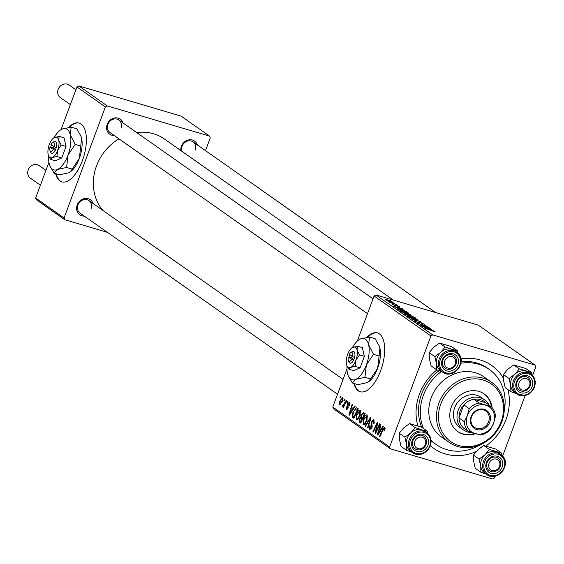 <?xml version="1.0" encoding="UTF-8"?>
<svg xmlns="http://www.w3.org/2000/svg" width="564" height="564" viewBox="0 0 564 564"><rect width="100%" height="100%" fill="white"/><g stroke="black" fill="none" stroke-linecap="round" stroke-linejoin="round"><path stroke-width="0.85" d="M55.575 173.585A30.66 13.867 -73.6 0 0 59.918 180.924A30.66 13.867 -73.6 0 0 61.828 181.862A30.66 13.867 -73.6 0 0 83.112 158.597A30.66 13.867 -73.6 0 0 81.096 123.981A30.66 13.867 -73.6 0 0 79.179 123.051A30.66 13.867 -73.6 0 0 68.568 127.436M79.439 123.135A30.66 13.867 -73.6 0 0 69.365 127.323M56.097 173.74A30.66 13.867 -73.6 0 0 60.44 181.079A30.66 13.867 -73.6 0 0 62.089 181.932M353.896 383.457A30.66 13.867 -73.6 0 0 360.149 391.726A30.66 13.867 -73.6 0 0 380.665 370.647A30.66 13.867 -73.6 0 0 377.506 332.915A30.66 13.867 -73.6 0 0 366.889 337.3M377.76 333A30.66 13.867 -73.6 0 0 367.686 337.187M180.804 150.532A9.2 8.107 -54.9 0 1 181.375 146.259A9.2 8.107 -54.9 0 1 189.553 139.759A9.2 8.107 -54.9 0 1 197.322 144.892M195.207 150.102A7.663 6.754 125.1 0 0 193.064 141.895A7.663 6.754 125.1 0 0 182.094 146.231A7.663 6.754 125.1 0 0 181.953 151.335M84.325 216.111A9.2 8.107 -54.9 0 1 77.205 204.943A9.2 8.107 -54.9 0 1 85.375 198.443A9.2 8.107 -54.9 0 1 93.145 203.576M91.03 208.779A7.663 6.754 125.1 0 0 88.886 200.58A7.663 6.754 125.1 0 0 77.924 204.915A7.663 6.754 125.1 0 0 80.067 213.114L337.54 394.243M114.288 135.536A9.2 8.107 -54.9 0 1 107.167 124.362A9.2 8.107 -54.9 0 1 115.338 117.862A9.2 8.107 -54.9 0 1 123.107 122.994M120.999 128.204A7.663 6.754 125.1 0 0 118.849 119.998A7.663 6.754 125.1 0 0 107.886 124.334A7.663 6.754 125.1 0 0 110.029 132.54L367.502 313.669M417.868 425.848A50.584 44.591 -54.9 0 1 419.44 394.18A50.584 44.591 -54.9 0 1 436.874 369.871M460.915 358.859A50.584 44.591 -54.9 0 1 503.356 378.197M507.981 389.654A50.584 44.591 -54.9 0 1 505.971 419.708A50.584 44.591 -54.9 0 1 485.985 445.976M504.251 410.712A45.987 40.537 125.1 0 0 489.164 369.335L487.388 368.08A45.987 40.537 125.1 0 0 461.049 361.736M439.123 370.682A45.987 40.537 125.1 0 0 421.597 394.088A45.987 40.537 125.1 0 0 421.689 427.23M118.983 138.836A47.517 41.891 125.1 0 0 96.514 165.929A47.517 41.891 125.1 0 0 102.81 210.372M397.627 305.385L396.217 304.927L397.571 305.533M394.722 303.34L393.312 302.882L394.666 303.488M410.437 314.832L410.585 314.451C411.149 315.008 410.303 314.952 408.04 314.282L400.792 311.406C400.207 310.834 401.096 310.898 403.45 311.603L410.867 314.775M404.804 310.433L393.644 306.33L402.252 308.635L400.32 308.304L404.755 310.574M403.972 313.535L409.626 314.987L415.33 317.835L405.453 314.634L403.965 313.485M420.638 321.572L412.644 319.696L419.538 321.332L409.654 317.588L420.561 321.79M434.95 331.928L424.227 327.846L435.281 331.907M433.23 331.463L433.949 331.329M429.747 327.98L420.293 325.083L426.447 326.225L417.642 323.214L427.519 326.415L421.393 325.28L429.69 328.128M532.62 375.455L535.8 366.896L535.017 365.084L478.194 325.111L375.927 294.937L432.75 334.91L430.91 335.947L374.087 295.973L375.927 294.937M535.017 365.084L432.75 334.91M433.159 330.384L421.999 326.281L430.607 328.586L428.675 328.248L433.11 330.518M423.966 324.385L424.121 323.976L422.295 323.962L421.759 323.623L423.021 323.637L420.645 322.594L417.994 322.516L414.399 320.979L415.844 320.909L416.577 321.304L415.485 321.304L417.508 322.192L420.124 322.263L424.495 324.363M422.929 324.138L423.021 323.637M415.153 321.424L415.28 321.078L415.4 321.543M417.325 319.682L417.473 319.294C418.037 319.851 417.191 319.795 414.928 319.125L407.68 316.256C407.095 315.678 407.983 315.748 410.338 316.453L417.755 319.619M392.459 304.525L393.503 304.433L394.053 304.772L393.312 304.786L394.687 305.371L396.675 305.455L399.622 306.738L398.269 306.76L397.719 306.421L398.769 306.478L397.176 305.78L395.265 305.716L392.184 304.229M398.819 306.915L398.769 306.478M399.502 307.07L399.911 307.042M397.119 308.727L399.848 309.157L406.334 311.596L408.442 312.992L398.565 309.791L397.098 308.642M392.791 302.311L385.649 299.731L387.433 299.851L393.129 302.262M396.379 304.504L389.632 302.487L390.69 302.664L388.441 301.599L396.323 304.652M390.739 300.541L389.329 300.083L390.683 300.683M356.385 414.589C357.548 411.417 358.873 409.908 360.34 410.07L360.163 415.379L357.95 419.39L356.166 420.032L356.385 414.589L356.871 414.73M353.113 408.576L354.629 406.214L355.101 406.545L349.468 415.16L348.94 414.787L352.077 404.423L352.514 404.726L351.64 407.539L353.663 408.738M384.81 427.279L384.465 430.959L383.978 430.783L384.26 428.386L385.205 428.661L384.345 428.428L383.083 429.902L379.96 436.606L379.523 436.303L382.752 429.359L384.641 427.202M374.531 421.068L373.417 420.737L371.958 421.816L371.916 427.773L369.772 429.599L369.631 425.862L370.181 425.848L370.217 428.45L371.457 427.533L371.493 421.604L373.876 419.595L373.904 423.867L373.431 423.691L373.869 422.14L373.206 420.631L374.531 421.026M370.217 428.45L371.408 428.837M364.95 426.053L370.47 417.36L371.02 417.748L367.947 428.154L367.509 427.85L370.146 418.925L365.416 426.377L364.95 426.053L365.514 426.215M363.272 419.433C364.436 416.26 365.761 414.759 367.227 414.914L367.051 420.222L364.837 424.234L363.054 424.875L363.272 419.433L363.759 419.581M339.937 397.676L340.564 396.323L340.994 396.626L340.381 397.987L339.937 397.676L340.452 397.824M495.171 476.157L494.501 477.941L492.661 478.977L390.394 448.803L333.571 408.829L332.788 407.018L389.611 446.991L430.91 335.947M332.788 407.018L346.966 368.891M357.315 341.058L374.087 295.973M361.15 414.716L363.498 412.453L365.162 413.624L360.748 423.099L359.176 421.78L359.444 419.123L360.925 417.092L361.15 414.716L361.644 414.864M381.468 428.527L382.991 426.165L383.457 426.497L377.824 435.105L377.302 434.738L380.439 424.375L380.869 424.678L380.002 427.491L382.018 428.689M376.872 429.535L379.572 423.761L380.009 424.072L375.596 433.54L375.145 433.215L377.104 423.931L373.382 431.982L372.945 431.671L377.351 422.196L377.802 422.521L375.857 431.798L376.872 429.535L377.394 429.69M349.892 403.507L349.024 403.253L348.044 403.965L348.009 408.258L346.338 409.69L346.176 406.799L346.656 406.975L346.698 408.794L347.516 408.117L347.586 403.746L349.384 402.358L349.447 405.671L348.968 405.495L348.876 403.182L349.892 403.479M346.698 408.794L347.607 409.083M357.026 407.899L358.274 408.78L353.868 418.248L352.352 417.022L352.909 412.432L356.293 407.687L357.047 407.913M339.648 401.166L342.658 397.627L342.609 401.237L339.528 404.896L339.648 401.166L340.141 401.307M343.92 400.475L344.548 399.122L344.978 399.425L344.357 400.785L343.92 400.475L344.435 400.63M342.898 405.798L346.211 400.292L346.648 400.602L343.441 407.49L343.004 407.18L343.673 405.763L342.369 406.898L342.172 406.425L342.764 405.417L343.511 405.988L343.004 405.833M346.825 402.52L347.452 401.166L347.882 401.469L347.269 402.83L346.825 402.52L347.339 402.675M502.651 456.029L525.133 395.575M431.093 440.611A45.987 40.537 125.1 0 0 434.47 443.304L436.247 444.559A45.987 40.537 125.1 0 0 480.288 444.77M205.5 150.644L210.252 137.877L209.47 136.065L181.058 116.078L78.791 85.904L107.202 105.891L105.362 106.927L76.951 86.941L78.791 85.904M209.47 136.065L107.202 105.891M107.379 232.333L64.846 219.777L36.434 199.79L35.652 197.985L48.927 162.277M61.081 129.593L76.951 86.941M35.652 197.985L64.063 217.972L105.362 106.927M393.411 300.097L164.498 139.054A47.517 41.891 125.1 0 0 136.714 132.568M64.063 217.972L64.846 219.777M476.122 451.595A50.584 44.591 -54.9 0 1 430.339 445.757M389.611 446.991L390.394 448.803M361.101 422.344L359.176 421.78M359.938 419.264L359.444 419.123M362.722 417.621L364.21 414.42L362.955 413.609L361.573 415.048L361.806 416.979L363.23 417.769L360.925 417.092M360.833 421.682L362.201 418.728L361.503 418.234L360.65 418.157L359.895 419.383L360.093 421.16L361.341 421.83M362.715 418.876L362.201 418.728M362.828 418.629L360.65 418.157M364.718 414.575L364.21 414.42M364.852 414.286L363.012 413.624M365.472 423.437L364.788 423.233L366.635 419.877L366.628 415.992L367.798 416.338M367.122 420.018L366.635 419.877M367.798 416.366L366.762 416.056L363.66 419.842L363.498 423.719L364.901 424.163M363.498 423.719L364.788 423.233M364.922 424.142L363.836 423.818M367.996 427.991L367.509 427.85M370.626 419.066L370.146 418.925M373.918 423.832L373.431 423.691M374.038 423.508L373.551 423.367M374.383 422.295L373.869 422.14M370.125 426.01L369.631 425.862M371.944 427.674L371.457 427.533M372.212 426.701L371.627 426.532M371.979 421.752L371.493 421.604M384.472 430.931L383.978 430.783M384.831 430.085L384.345 429.944M380.037 436.451L379.523 436.303M383.266 429.514L382.752 429.359M377.943 434.929L377.302 434.738M379.128 432.08L380.799 429.528L379.628 428.696L378.028 433.871L379.128 432.08L379.699 432.25M381.363 429.69L380.799 429.528M378.536 434.026L378.028 433.871M381.631 429.289L379.628 428.696M375.673 433.378L375.145 433.215M377.499 424.043L377.104 423.931M373.453 431.82L372.945 431.671M376.336 431.946L375.857 431.798M349.454 405.643L348.968 405.495M347.621 409.069L346.888 408.851M348.009 408.265L347.516 408.117M348.192 407.652L347.692 407.504M348.002 405.417L347.311 405.213M348.073 403.887L347.586 403.746M349.588 414.977L348.94 414.787M350.773 412.129L352.444 409.577L351.266 408.752L349.673 413.927L350.773 412.129L351.337 412.298M353.008 409.746L352.444 409.577M350.173 414.075L349.673 413.927M353.268 409.337L351.266 408.752M354.185 417.564L352.352 417.022M353.395 412.573L352.909 412.432M354.453 416.986L353.945 416.838L357.322 409.577L356.3 408.956L357.957 409.443M357.83 409.725L357.322 409.577M357.921 409.527L356.765 409.189C355.531 408.639 354.375 409.845 353.311 412.799L352.838 415.844L353.945 416.838M358.584 418.587L357.9 418.389L359.747 415.026L359.74 411.149L360.911 411.487M360.234 415.174L359.747 415.026M360.911 411.516L359.874 411.212L356.772 414.998L356.61 418.876L358.013 419.32M356.61 418.876L357.9 418.389M358.034 419.299L356.949 418.974M339.88 404.007L342.137 401.046L342.221 398.494L343.102 398.748L342.32 398.536L340.078 401.469L339.88 404.007L340.952 404.339M340.966 404.325L340.085 404.064M342.623 401.194L342.137 401.046M343.511 407.335L343.004 407.18M344.174 405.911L343.673 405.763M342.954 406.658L342.172 406.425M428.548 328.601L428.675 328.248M425.545 327.599L428.844 328.805L427.667 327.973L423.324 326.803L425.496 327.733M410.662 317.497L416.366 318.956L410.662 316.728L408.766 316.58L410.606 317.652M408.681 316.82L408.576 316.355L408.449 316.7M416.429 319.527L416.366 318.956M406.172 314.705L409.252 315.699L405.946 314.056L405.431 314.183L406.115 314.853M405.304 314.536L405.946 314.056M410.402 316.08L413.743 317.158L410.028 315.283L409.492 315.431L410.352 316.221M409.323 315.889L410.028 315.283M395.484 305.78L395.681 305.251M397.19 307.648L400.482 308.853L399.312 308.029L394.969 306.851L397.134 307.782M407.06 312.548L407.215 312.132M399.284 309.862L406.856 312.315L400.221 309.446L398.269 309.079L399.227 310.01M398.121 309.481L398.269 309.079L398.113 309.474M403.775 312.653L409.478 314.113L403.775 311.878L401.878 311.737L403.718 312.801M401.794 311.97L401.688 311.511L401.561 311.857M409.542 314.677L409.478 314.113M386.305 300.111L392.065 301.761L387.863 300.154L386.432 300.175M392.072 302.17L392.065 301.761M354.418 383.612A30.66 13.867 -73.6 0 0 360.417 391.797M489.051 463.298A6.133 5.407 125.1 0 0 492.182 470.538A6.133 5.407 125.1 0 0 499.542 466.393A6.133 5.407 125.1 0 0 496.419 459.152A6.133 5.407 125.1 0 0 489.051 463.298M500.261 466.365A7.663 6.754 -54.9 0 1 489.298 470.693A7.663 6.754 -54.9 0 1 487.148 462.494A7.663 6.754 -54.9 0 1 498.118 458.158A7.663 6.754 -54.9 0 1 500.261 466.365M45.924 170.356L39.163 165.597A7.663 6.754 125.1 0 0 28.2 169.933A7.663 6.754 125.1 0 0 30.343 178.139L40.404 185.211M414.843 441.4A6.133 5.407 125.1 0 0 417.973 448.641A6.133 5.407 125.1 0 0 425.334 444.495A6.133 5.407 125.1 0 0 422.203 437.255A6.133 5.407 125.1 0 0 414.843 441.4M426.053 444.467A7.663 6.754 -54.9 0 1 415.083 448.796A7.663 6.754 -54.9 0 1 412.94 440.597A7.663 6.754 -54.9 0 1 423.909 436.261A7.663 6.754 -54.9 0 1 426.053 444.467M529.511 385.811A6.133 5.407 125.1 0 0 526.381 378.571A6.133 5.407 125.1 0 0 519.021 382.716A6.133 5.407 125.1 0 0 522.144 389.964A6.133 5.407 125.1 0 0 529.511 385.811M517.117 381.913A7.663 6.754 -54.9 0 1 528.08 377.584A7.663 6.754 -54.9 0 1 530.231 385.783A7.663 6.754 -54.9 0 1 519.261 390.119A7.663 6.754 -54.9 0 1 517.117 381.913M455.296 363.914A6.133 5.407 125.1 0 0 452.173 356.674A6.133 5.407 125.1 0 0 444.813 360.819A6.133 5.407 125.1 0 0 447.936 368.066A6.133 5.407 125.1 0 0 455.296 363.914M442.909 360.015A7.663 6.754 -54.9 0 1 453.872 355.687A7.663 6.754 -54.9 0 1 456.015 363.886A7.663 6.754 -54.9 0 1 445.052 368.221A7.663 6.754 -54.9 0 1 442.909 360.015M75.893 89.775L69.132 85.023A7.663 6.754 125.1 0 0 58.17 89.359A7.663 6.754 125.1 0 0 60.313 97.558L70.366 104.636M485.075 473.351A12.267 10.815 -54.9 0 1 483.017 471.497A12.26 10.808 125.1 0 0 484.878 473.21L486.887 474.627A12.26 10.808 -54.9 0 1 485.033 472.907A12.26 10.808 -54.9 0 1 485.985 457.249A12.26 10.808 -54.9 0 1 501.001 454.563A12.26 10.808 -54.9 0 1 502.855 456.276M473.443 455.12L477.863 449.804L483.743 445.518L489.376 449.48L484.962 454.803L479.083 459.089L473.443 455.12L473.626 461.197L475.269 468.303L480.902 472.265L486.126 474.084M487.613 471.081A9.2 8.107 -54.9 0 1 489.073 458.56A9.2 8.107 -54.9 0 1 500.98 458.61A9.2 8.107 -54.9 0 1 499.521 471.123A9.2 8.107 -54.9 0 1 487.613 471.081M499.274 459.23A7.663 6.754 125.1 0 0 498.118 458.158A7.663 6.754 125.1 0 0 488.734 459.836A7.663 6.754 125.1 0 0 488.135 469.622A7.663 6.754 125.1 0 0 489.298 470.693A7.663 6.754 125.1 0 0 498.682 469.022A7.663 6.754 125.1 0 0 499.274 459.23M479.083 459.089L480.725 466.195L480.902 472.265M483.743 445.518L495.855 449.092L501.495 453.061L489.376 449.48M502.2 455.557L501.495 453.061M502.926 456.361A12.26 10.808 -54.9 0 1 501.861 471.983A12.26 10.808 -54.9 0 1 486.887 474.627C496.68 482.453 511.506 465.469 502.898 456.311L498.985 453.146A12.26 10.808 125.1 0 0 483.975 455.832A12.26 10.808 125.1 0 0 483.017 471.497A12.267 10.815 -54.9 0 1 480.725 466.195A12.267 10.815 -54.9 0 1 484.962 454.803A12.267 10.815 -54.9 0 1 496.165 451.785A12.267 10.815 -54.9 0 1 499.189 453.287M410.867 451.454A12.267 10.815 -54.9 0 1 406.517 444.298A12.267 10.815 125.1 0 1 410.754 432.905A12.267 10.815 -54.9 0 1 416.14 429.867A12.267 10.815 -54.9 0 1 421.957 429.888L415.167 427.59L410.754 432.905L404.874 437.192L406.517 444.298L406.693 450.368L411.91 452.187M418.904 434.386A9.2 8.107 -54.9 0 1 428.492 440.688A9.2 8.107 -54.9 0 1 421.273 451.503A9.2 8.107 -54.9 0 1 411.685 445.207A9.2 8.107 -54.9 0 1 418.904 434.386M420.483 449.663A7.663 6.754 125.1 0 0 426.314 443.621A7.663 6.754 125.1 0 0 423.909 436.261A7.663 6.754 125.1 0 0 418.509 435.401A7.663 6.754 125.1 0 0 412.679 441.443A7.663 6.754 125.1 0 0 415.083 448.796A7.663 6.754 125.1 0 0 420.483 449.663M421.308 454.105A12.26 10.808 -54.9 0 1 412.679 452.73L421.428 454.14C431.897 448.394 433.688 441.231 426.786 432.666L424.777 431.249A12.26 10.808 125.1 0 0 416.147 429.874A12.26 10.808 125.1 0 0 406.806 439.532A12.26 10.808 125.1 0 0 410.662 451.313L412.679 452.73A12.26 10.808 -54.9 0 1 408.822 440.949A12.26 10.808 -54.9 0 1 418.157 431.284A12.26 10.808 -54.9 0 1 426.786 432.666A12.26 10.808 -54.9 0 1 430.67 444.333A12.26 10.808 -54.9 0 1 421.519 454.048M406.693 450.368L401.053 446.406L399.411 439.3L399.234 433.222L403.648 427.907L409.527 423.62L415.167 427.59M399.234 433.222L404.874 437.192M409.527 423.62L421.646 427.195L427.279 431.164L421.957 429.888A12.267 10.815 -54.9 0 1 424.981 431.389M427.984 433.66L427.279 431.164M510.871 391.691L505.231 387.722L503.589 380.622L503.412 374.545L507.826 369.23L513.705 364.943L525.824 368.518L531.457 372.48L519.345 368.905L514.932 374.221L509.052 378.507L510.695 385.614L510.871 391.691L516.088 393.51M525.451 392.826A9.2 8.107 -54.9 0 1 515.863 386.53A9.2 8.107 -54.9 0 1 523.082 375.709A9.2 8.107 -54.9 0 1 532.67 382.004A9.2 8.107 -54.9 0 1 525.451 392.826M522.687 376.717A7.663 6.754 125.1 0 0 516.857 382.759A7.663 6.754 125.1 0 0 519.261 390.119A7.663 6.754 125.1 0 0 524.661 390.979A7.663 6.754 125.1 0 0 530.491 384.944A7.663 6.754 125.1 0 0 528.08 377.584A7.663 6.754 125.1 0 0 522.687 376.717M525.486 395.427A12.26 10.808 -54.9 0 1 516.857 394.046L525.606 395.463C536.075 389.71 537.866 382.554 530.964 373.988L528.954 372.571A12.26 10.808 125.1 0 0 520.318 371.19A12.26 10.808 125.1 0 0 510.984 380.855A12.26 10.808 125.1 0 0 514.84 392.629L516.857 394.046A12.26 10.808 -54.9 0 1 513 382.272A12.26 10.808 -54.9 0 1 522.334 372.607A12.26 10.808 -54.9 0 1 530.964 373.988A12.26 10.808 -54.9 0 1 534.848 385.649A12.26 10.808 -54.9 0 1 525.697 395.371M503.412 374.545L509.052 378.507M513.705 364.943L519.345 368.905M532.162 374.982L531.457 372.48M515.045 392.77A12.267 10.815 -54.9 0 1 510.695 385.614A12.267 10.815 -54.9 0 1 514.932 374.221A12.267 10.815 -54.9 0 1 526.134 371.211A12.267 10.815 -54.9 0 1 529.152 372.712M436.663 369.794L431.023 365.824L429.38 358.725L429.204 352.648L434.837 356.617L436.48 363.717L436.663 369.794L441.88 371.613M429.204 352.648L433.617 347.332L439.497 343.046L451.609 346.62L457.249 350.582L451.926 349.313A12.267 10.815 -54.9 0 1 454.944 350.815M456.741 356.131A9.2 8.107 -54.9 0 1 455.282 368.652A9.2 8.107 -54.9 0 1 443.367 368.609A9.2 8.107 -54.9 0 1 444.827 356.088A9.2 8.107 -54.9 0 1 456.741 356.131M443.889 367.15A7.663 6.754 125.1 0 0 445.052 368.221A7.663 6.754 125.1 0 0 454.436 366.544A7.663 6.754 125.1 0 0 455.035 356.758A7.663 6.754 125.1 0 0 453.872 355.687A7.663 6.754 125.1 0 0 444.488 357.357A7.663 6.754 125.1 0 0 443.889 367.15M454.746 350.674A12.26 10.808 125.1 0 0 439.73 353.353A12.26 10.808 125.1 0 0 438.771 369.018A12.26 10.808 125.1 0 0 440.632 370.731L442.641 372.148A12.26 10.808 -54.9 0 1 440.787 370.435A12.26 10.808 -54.9 0 1 441.739 354.77A12.26 10.808 -54.9 0 1 456.755 352.091A12.26 10.808 -54.9 0 1 458.61 353.804A12.26 10.808 -54.9 0 1 457.658 369.469A12.26 10.808 -54.9 0 1 442.641 372.148C452.434 379.974 467.26 362.99 458.652 353.839L454.746 350.674M439.497 343.046L445.13 347.008L440.717 352.324L434.837 356.617M440.829 370.872A12.267 10.815 -54.9 0 1 436.48 363.717A12.267 10.815 -54.9 0 1 440.717 352.324A12.267 10.815 125.1 0 1 451.926 349.313L445.13 347.008M457.954 353.085L457.249 350.582M492.041 407.49A22.99 20.269 125.1 0 0 484.222 393.968A22.99 20.269 125.1 0 0 451.327 406.968A22.99 20.269 125.1 0 0 457.764 431.58A22.99 20.269 125.1 0 0 475.374 433.73M491.413 406.799A22.99 20.269 125.1 0 0 483.926 393.764M440.836 403.873A35.257 31.076 125.1 0 0 458.814 445.518A35.257 31.076 125.1 0 0 501.149 421.675A35.257 31.076 125.1 0 0 483.172 380.03A35.257 31.076 125.1 0 0 440.836 403.873M501.868 421.639A36.787 32.43 -54.9 0 1 449.233 442.444A36.787 32.43 -54.9 0 1 438.933 403.07A36.787 32.43 -54.9 0 1 491.568 382.265A36.787 32.43 -54.9 0 1 501.868 421.639M491.568 382.265L483.877 376.858A36.787 32.43 125.1 0 0 431.241 397.662A36.787 32.43 125.1 0 0 441.541 437.037L449.233 442.444M441.506 371.493A45.987 40.537 125.1 0 0 423.374 395.336A45.987 40.537 125.1 0 0 423.465 428.478M431.044 440.096A45.987 40.537 125.1 0 0 436.247 444.559M471.645 432.553A18.393 16.215 -54.9 0 1 467.598 431.939A18.393 16.215 -54.9 0 1 463.368 429.902L459.815 427.399A18.393 16.215 -54.9 0 1 454.669 407.716A18.393 16.215 -54.9 0 1 480.986 397.31L484.539 399.813A18.393 16.215 -54.9 0 1 489.122 405.114M489.164 369.335A45.987 40.537 125.1 0 0 460.837 363.272M457.467 431.368A22.99 20.269 125.1 0 0 474.402 433.441M484.222 409.33A10.885 9.595 -54.9 0 1 489.771 422.182A10.885 9.595 -54.9 0 1 476.707 429.542A10.885 9.595 -54.9 0 1 471.151 416.69A10.885 9.595 -54.9 0 1 484.222 409.33M476.665 428.443A9.962 8.784 125.1 0 0 488.043 423.014A9.962 8.784 125.1 0 0 485.844 411.036A9.962 8.784 125.1 0 0 483.552 409.936A9.962 8.784 125.1 0 0 472.174 415.365A9.962 8.784 125.1 0 0 474.373 427.336A9.962 8.784 125.1 0 0 476.665 428.443M469.185 408.625L463.862 404.881L459.004 417.924L464.334 421.675L467.352 415.569L469.185 408.625A16.864 14.861 -54.9 0 1 479.16 403.013L473.83 399.263L485.844 402.809A16.864 14.861 125.1 0 0 480.366 399.615A16.864 14.861 125.1 0 0 473.83 399.263A16.864 14.861 125.1 0 0 463.862 404.881A16.864 14.861 125.1 0 0 459.004 417.924A16.864 14.861 125.1 0 0 463.241 427.738A16.864 14.861 125.1 0 0 467.739 430.6M463.368 429.902A18.393 16.215 -54.9 0 1 459.3 407.793A18.393 16.215 -54.9 0 1 480.302 397.775A18.393 16.215 -54.9 0 1 484.539 399.813M479.16 403.013L491.173 406.559A16.864 14.861 -54.9 0 1 495.411 416.366L493.578 423.303L490.56 429.416A16.864 14.861 -54.9 0 1 480.584 435.027L468.571 431.481A16.864 14.861 -54.9 0 1 464.334 421.675M485.844 402.809L491.173 406.559M463.241 427.738L468.571 431.481M493.578 423.303A15.327 13.515 125.1 0 0 485.759 405.199A15.327 13.515 125.1 0 0 467.352 415.569A15.327 13.515 125.1 0 0 475.17 433.674A15.327 13.515 125.1 0 0 493.578 423.303M54.355 146.795L51.007 144.433A4.597 2.08 -73.6 0 1 52.255 142.939L53.608 141.959A6.133 2.771 -73.6 0 1 56.28 147.613L54.355 146.795A4.597 2.08 -73.6 0 0 52.255 142.939M48.483 155.593L50.598 159.351L55.476 160.789L61.758 157.948L66.037 146.443L64.035 137.778L59.157 136.34L53.714 137.856A10.73 4.857 -73.6 0 0 49.315 144.511A10.73 4.857 -73.6 0 0 48.18 154.599A10.73 4.857 -73.6 0 0 48.483 155.593A10.73 4.857 -73.6 0 0 52.325 157.511L56.886 156.51L61.758 157.948M50.598 159.351L52.325 157.511A10.73 4.857 -73.6 0 0 57.606 150.341L61.166 145.004L66.037 146.443M56.886 156.51L57.606 150.341A10.73 4.857 -73.6 0 0 58.741 140.253L59.157 136.34M61.166 145.004L58.741 140.253A10.73 4.857 -73.6 0 0 54.595 137.334A10.73 4.857 -73.6 0 0 53.714 137.856M48.701 156.136A21.46 9.708 -73.6 0 0 49.188 163.63A21.46 9.708 -73.6 0 0 49.794 165.626A21.46 9.708 -73.6 0 0 57.479 169.454A21.46 9.708 -73.6 0 0 68.04 155.114A21.46 9.708 -73.6 0 0 70.317 134.937A21.46 9.708 -73.6 0 0 62.026 129.107A21.46 9.708 -73.6 0 0 60.263 130.15A21.46 9.708 -73.6 0 0 54.179 137.553M49.794 165.626L54.031 173.134L59.629 174.784L68.752 172.781L70.274 171.921L72.199 169.108L66.601 167.459L68.04 155.114L75.16 144.44L80.758 146.09L79.32 158.442L72.199 169.108M54.031 173.134L57.479 169.454L66.601 167.459M75.16 144.44L70.317 134.937L71.149 127.104L76.746 128.754L80.899 136.037L81.59 138.265L80.758 146.09M71.149 127.104L62.026 129.107L60.263 130.15M70.38 171.844A21.46 9.708 106.4 0 0 70.521 171.738A21.46 9.708 106.4 0 0 79.32 158.442A21.46 9.708 -73.6 0 0 81.59 138.265A21.46 9.708 -73.6 0 0 80.99 136.262A21.46 9.708 -73.6 0 0 80.948 136.164M51.465 144.758L50.64 147.232L49.942 147.282A4.597 2.08 -73.6 0 0 50.013 150.539L50.612 152.097A6.133 2.771 -73.6 0 0 55.223 150.461L56.28 147.613M49.942 147.282L55.223 150.461M50.013 150.539A4.597 2.08 -73.6 0 0 53.291 149.636M53.77 146.379L53.185 147.958L50.563 147.183M53.185 147.958L55.61 149.664M352.676 356.659L349.327 354.305A4.597 2.08 -73.6 0 1 350.582 352.803L351.929 351.823A6.133 2.771 -73.6 0 1 354.601 357.477L352.676 356.659A4.597 2.08 -73.6 0 0 350.582 352.803M346.804 365.465L348.926 369.216L353.797 370.654L360.079 367.82L364.358 356.307L362.356 347.643L357.484 346.204L352.035 347.727A10.73 4.857 -73.6 0 0 347.635 354.375A10.73 4.857 -73.6 0 0 346.5 364.464A10.73 4.857 -73.6 0 0 346.804 365.465A10.73 4.857 -73.6 0 0 350.646 367.383L355.207 366.381L360.079 367.82M348.926 369.216L350.646 367.383A10.73 4.857 -73.6 0 0 355.926 360.206L359.487 354.869L364.358 356.307M355.207 366.381L355.926 360.206A10.73 4.857 -73.6 0 0 357.061 350.117L357.484 346.204M359.487 354.869L357.061 350.117A10.73 4.857 -73.6 0 0 352.923 347.205A10.73 4.857 -73.6 0 0 352.035 347.727M347.022 366.008A21.46 9.708 -73.6 0 0 347.516 373.495A21.46 9.708 -73.6 0 0 348.115 375.49A21.46 9.708 -73.6 0 0 355.799 379.325A21.46 9.708 -73.6 0 0 366.36 364.978A21.46 9.708 -73.6 0 0 368.637 344.801A21.46 9.708 -73.6 0 0 360.354 338.971A21.46 9.708 -73.6 0 0 358.584 340.014A21.46 9.708 -73.6 0 0 352.5 347.417M348.115 375.49L352.359 382.998L357.95 384.655L367.072 382.653L368.595 381.786L370.52 378.973L364.922 377.323L366.36 364.978L373.481 354.312L379.079 355.962L377.64 368.306L370.52 378.973M352.359 382.998L355.799 379.325L364.922 377.323M373.481 354.312L368.637 344.801L369.476 336.976L375.067 338.626L379.219 345.908L379.91 348.129L379.079 355.962M369.476 336.976L360.354 338.971L358.584 340.014M368.701 381.708A21.46 9.708 106.4 0 0 368.842 381.609A21.46 9.708 106.4 0 0 377.64 368.306A21.46 9.708 -73.6 0 0 379.91 348.129A21.46 9.708 -73.6 0 0 379.311 346.134A21.46 9.708 -73.6 0 0 379.269 346.028M349.786 354.629L348.961 357.104L348.27 357.153A4.597 2.08 -73.6 0 0 348.333 360.41L348.94 361.961A6.133 2.771 -73.6 0 0 353.543 360.325L354.601 357.477M348.27 357.153L353.543 360.325M348.333 360.41A4.597 2.08 -73.6 0 0 351.619 359.508M352.091 356.251L351.506 357.823L348.883 357.047M351.506 357.823L353.938 359.529M360.932 422.718L359.691 422.351M369.829 421.78L369.321 421.632M372.233 425.256L371.274 424.967M376.456 429.211L375.976 429.063M377.069 426.172L376.597 426.031M348.284 406.813L347.579 406.609M354.037 417.882L352.831 417.522M345.443 403.189L344.914 403.034M418.192 322.573L418.375 322.079M486.055 472.533A11.343 9.997 125.1 0 0 500.74 472.59A11.343 9.997 125.1 0 0 502.545 457.15A11.343 9.997 125.1 0 0 487.853 457.094A11.343 9.997 125.1 0 0 486.055 472.533M418.629 432.391A11.343 9.997 125.1 0 0 409.725 445.736A11.343 9.997 125.1 0 0 421.548 453.498A11.343 9.997 125.1 0 0 430.452 440.16A11.343 9.997 125.1 0 0 418.629 432.391M525.726 394.821A11.343 9.997 125.1 0 0 534.63 381.476A11.343 9.997 125.1 0 0 522.807 373.713A11.343 9.997 125.1 0 0 513.903 387.052A11.343 9.997 125.1 0 0 525.726 394.821M458.299 354.678A11.343 9.997 125.1 0 0 443.614 354.622A11.343 9.997 125.1 0 0 441.809 370.062A11.343 9.997 125.1 0 0 456.495 370.118A11.343 9.997 125.1 0 0 458.299 354.678M361.164 418.065L362.856 418.566M405.128 313.915L404.98 314.31M409.175 315.128L409.027 315.544M88.886 200.58L343.06 379.389M193.064 141.895L435.662 312.562M373.03 298.814L118.849 119.998"/></g></svg>
